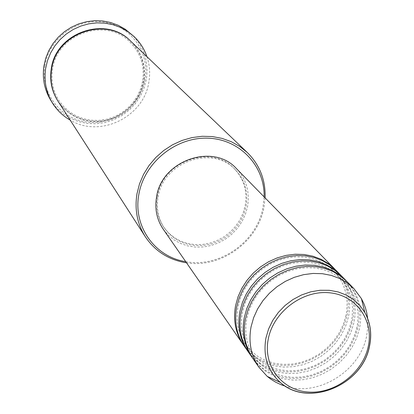 <?xml version="1.0" encoding="UTF-8"?>
<svg xmlns="http://www.w3.org/2000/svg" width="414" height="414" viewBox="0 0 414 414"><rect width="100%" height="100%" fill="white"/><g stroke="black" fill="none" stroke-linecap="round" stroke-linejoin="round"><path stroke-width="0.31" stroke-dasharray="2.07 1.55" d="M335.371 269.695C346.663 282.431 350.591 297.63 347.155 315.297L344.37 324.483L340.106 333.244L334.486 341.343L327.665 348.557L319.836 354.689L311.214 359.569L302.034 363.068L292.553 365.076L283.021 365.531L273.716 364.423L264.893 361.764L256.804 357.624L249.689 352.107L243.758 345.364M336.039 270.363C347.848 283.192 351.998 298.654 348.49 316.757L345.669 326.03L341.348 334.869L335.645 343.035L328.726 350.296L320.788 356.449L312.052 361.329L302.758 364.786L293.169 366.732L283.554 367.099L274.177 365.867L265.317 363.062L257.229 358.762L250.149 353.07L244.291 346.151M340.712 275.155C352.097 287.999 356.04 303.338 352.547 321.171L349.726 330.439L345.411 339.289L339.728 347.465L332.835 354.757L324.928 360.956L316.218 365.893L306.945 369.428L297.366 371.467L287.746 371.943L278.348 370.835L269.442 368.165L261.275 363.999L254.098 358.441L248.11 351.646M341.395 275.838C353.308 288.781 357.479 304.383 353.913 322.656L351.056 332.018L346.678 340.95L340.913 349.199L333.917 356.532L325.896 362.752L317.067 367.684L307.685 371.187L297.997 373.164L288.284 373.542L278.819 372.31L269.876 369.49L261.71 365.158L254.563 359.424L248.654 352.443M346.171 280.733C357.644 293.692 361.608 309.17 358.058 327.169L355.196 336.53L350.834 345.462L345.085 353.722L338.119 361.086L330.124 367.353L321.326 372.346L311.959 375.928L302.287 377.998L292.569 378.489L283.078 377.387L274.089 374.701L265.845 370.509L258.6 364.91L252.561 358.058M346.87 281.432C358.881 294.483 363.078 310.236 359.455 328.685L356.557 338.14L352.128 347.16L346.29 355.491L339.221 362.902L331.117 369.19L322.195 374.184L312.71 377.728L302.929 379.731L293.122 380.124L283.564 378.893L274.534 376.062L266.29 371.694L259.076 365.914L253.114 358.876M185.705 261.638C219.523 268.153 256.913 241.962 262.937 207.678L264.111 196.873M265.12 197.902L263.972 207.367C257.87 241.864 220.771 268.484 186.528 262.823M44.862 65.961C48.811 38.828 76.699 18.04 103.697 22.066C130.767 25.689 149.858 52.562 145.066 78.965C140.662 105.42 113.886 125.458 87.333 122.114C60.729 119.17 40.515 93.046 44.862 65.961M50.85 100.452L56.216 107.537L62.757 113.529L70.266 118.259L78.51 121.592L87.235 123.439L96.188 123.75L105.099 122.528L113.705 119.806L121.757 115.677L129.018 110.259L135.28 103.712L140.351 96.229L144.082 88.022L146.359 79.338C148.947 61.614 143.922 46.503 131.29 34.005M130.829 41.312C141.873 52.526 146.245 65.992 143.948 81.713L141.909 89.512L138.571 96.881L134.032 103.614L128.433 109.513L121.939 114.409L114.73 118.161L107.014 120.655L99.024 121.814L90.987 121.602L83.142 120.024L75.715 117.11L68.936 112.95L63.011 107.656L58.115 101.378M236.539 168.705C246.377 179.355 250.03 192.07 247.5 206.86L245.362 214.426L241.988 221.614L237.481 228.223L231.964 234.076L225.599 239.002L218.556 242.858L211.042 245.543L203.264 246.972L195.439 247.106L187.801 245.932L180.556 243.473L173.927 239.804L168.1 235.017L163.251 229.242M158.076 197.281C162.811 161.858 213.065 144.377 235.494 169.911C244.938 180.188 248.441 192.453 246.009 206.7L243.949 214.007L240.694 220.952L236.342 227.338L231.022 232.994L224.874 237.755L218.074 241.491L210.819 244.089L203.31 245.481L195.755 245.621L188.375 244.498L181.379 242.143L174.962 238.609L169.326 234.003L164.632 228.44C158.386 219.213 156.202 208.827 158.076 197.281M157.392 196.35C162.112 160.999 212.263 143.56 234.65 169.047C244.079 179.303 247.582 191.547 245.15 205.768L243.096 213.06L239.851 219.989L235.509 226.365L230.2 232.006L224.067 236.756L217.283 240.482L210.043 243.08L202.544 244.467L195.01 244.602L187.64 243.484L180.654 241.129L174.253 237.605L168.627 232.999L163.939 227.452C157.708 218.24 155.529 207.875 157.392 196.35M146.96 56.718C149.697 64.92 150.334 73.325 148.885 81.936C143.989 116.939 100.11 138.426 70.194 120.127M367.663 318.589L367.818 327.464L366.556 336.411C359.792 371.213 318.283 396.948 285.676 386.314M130.607 41.105C141.484 52.283 145.775 65.66 143.492 81.237L141.464 89.005L138.141 96.343L133.634 103.055L128.071 108.939L121.607 113.829L114.44 117.581L106.765 120.086L98.811 121.266L90.806 121.09L82.986 119.548L75.576 116.686L68.802 112.577L62.866 107.34L57.95 101.12M346.016 315.427L343.32 324.421L339.154 333.016L333.637 340.965L326.931 348.039L319.23 354.037L310.743 358.793L301.723 362.162L292.419 364.056L283.104 364.408L274.052 363.213L265.534 360.501L257.793 356.366L251.05 350.932L245.471 344.355C238.06 333.508 235.566 320.995 237.998 306.826L240.348 298.261L244.053 289.997L249.016 282.25L255.117 275.238L262.186 269.152L270.037 264.148L278.456 260.37L287.223 257.901L296.088 256.815L304.823 257.12L313.186 258.791L320.964 261.767L327.971 265.938L334.057 271.186L338.812 276.95L341.431 281.194L343.589 285.727L346.083 293.78L347.155 302.292L346.761 311.038L346.016 315.427M351.414 321.295L348.681 330.382L344.464 339.066L338.885 347.092L332.1 354.244L324.312 360.309L315.742 365.117L306.624 368.532L297.226 370.452L287.818 370.82L278.674 369.619L270.073 366.892L262.264 362.726L255.464 357.251L249.839 350.622C242.366 339.687 239.861 327.065 242.325 312.756L244.705 304.104L248.457 295.751L253.477 287.921L259.645 280.832L266.797 274.679L274.736 269.618L283.248 265.788L292.103 263.294L301.066 262.186L309.889 262.486L318.335 264.168L326.18 267.17L333.249 271.372L339.382 276.661L344.127 282.395L346.746 286.623L348.909 291.125L351.47 299.296L352.573 307.944L352.174 316.834L351.414 321.295M356.925 327.293L354.156 336.468L349.887 345.24L344.241 353.354L337.384 360.578L329.513 366.716L320.845 371.581L311.633 375.037L302.137 376.988L292.631 377.371L283.399 376.166L274.715 373.423L266.833 369.221L259.976 363.704L254.305 357.028C246.77 346.006 244.25 333.27 246.744 318.816L249.161 310.076L252.954 301.63L258.041 293.717L264.282 286.555L271.512 280.325L279.538 275.206L288.144 271.33L297.097 268.8L306.153 267.677L315.064 267.972L323.593 269.664L331.516 272.686L338.642 276.925L344.831 282.255L349.457 287.818L354.187 296.264L356.909 304.637L358.1 313.533L357.712 322.697L356.925 327.293M142.623 81.268L140.641 88.87L137.391 96.058L132.972 102.631L127.517 108.39L121.183 113.177L114.155 116.841L106.641 119.284L98.853 120.427L91.018 120.236L83.374 118.709L76.14 115.894L69.536 111.858L63.756 106.719L58.979 100.628C53.07 91.271 50.912 80.978 52.5 69.733C56.495 34.015 105.968 16.653 129.929 42.021C140.615 52.914 144.843 65.997 142.623 81.268M235.494 169.911L234.65 169.047M164.632 228.44L163.939 227.452"/><path stroke-width="0.62" d="M243.758 345.364L243.215 344.598C235.519 333.151 232.984 320.136 235.602 305.542L238.05 296.74L241.869 288.268L246.972 280.34L253.223 273.162L260.458 266.937L268.489 261.808L277.116 257.927L286.1 255.376L295.208 254.227L304.212 254.501L312.875 256.188L320.979 259.231L328.318 263.547L335.371 269.695M248.11 351.646L244.291 346.151C236.58 334.678 234.039 321.631 236.668 307.002L239.121 298.183L242.956 289.686L248.074 281.737L254.341 274.544L261.596 268.298L269.654 263.159L278.296 259.262L287.3 256.706L296.44 255.552L305.46 255.826L314.143 257.513L322.268 260.561L329.627 264.882L336.039 270.363L340.712 275.155M247.556 350.855C239.794 339.314 237.243 326.175 239.903 311.437L242.381 302.551L246.252 293.992L251.412 285.981L257.731 278.731L265.048 272.433L273.168 267.253L281.882 263.32L290.959 260.737L300.16 259.568L309.253 259.837L318.004 261.529L326.18 264.593L333.591 268.945L340.044 274.461M252.561 358.058L248.654 352.443C240.876 340.877 238.324 327.707 240.989 312.932L243.479 304.026L247.36 295.441L252.535 287.409L258.874 280.138L266.212 273.825L274.353 268.629L283.088 264.686L292.191 262.093L301.418 260.923L310.531 261.187L319.303 262.885L327.5 265.954L334.926 270.311L341.395 275.838L346.171 280.733M251.991 357.256C244.162 345.612 241.595 332.349 244.296 317.466L246.811 308.492L250.729 299.839L255.95 291.746L262.341 284.418L269.737 278.053L277.949 272.81L286.752 268.831L295.927 266.218L305.227 265.027L314.407 265.291L323.241 266.989L331.5 270.073L338.978 274.461L345.488 280.024M285.676 386.314L281.349 384.823L275.864 382.277L270.761 379.126L267.221 376.383L258.828 367.12L253.114 358.876C245.269 347.206 242.702 333.912 245.409 318.992L247.934 309.993L251.862 301.325L257.099 293.21L263.511 285.862L270.927 279.476L279.16 274.218L287.989 270.228L297.185 267.604L306.505 266.409L315.716 266.673L324.571 268.37L332.846 271.465L340.344 275.859L346.87 281.432L353.882 288.599L361.396 298.592L364.02 303.959L365.552 308.197L366.716 312.575L367.663 318.589M264.111 196.873C264.981 165.988 239.758 139.026 207.735 138.183C175.753 136.977 144.139 162.754 138.856 194.357C132.749 226.173 154.872 257.016 185.705 261.638M186.528 262.823C168.865 259.987 155.136 251.303 145.335 236.772C137.246 223.881 134.462 209.536 136.987 193.731L139.513 183.852L143.56 174.361L149.04 165.496L155.809 157.48L163.701 150.52L172.514 144.797L182.025 140.455L191.992 137.593L202.156 136.284L212.273 136.553L222.075 138.385L231.333 141.728L239.815 146.489L247.318 152.533C259.733 164.901 265.669 180.028 265.12 197.902M133.717 36.256L125.095 29.12L118.171 25.259L110.678 22.522L102.796 20.99L94.723 20.7L86.645 21.668L78.774 23.867L71.296 27.252L64.403 31.743L58.26 37.224L53.028 43.558L48.826 50.596L45.763 58.151L43.905 66.043C42.15 78.5 44.464 89.967 50.85 100.452L52.604 103.257C46.171 92.695 43.837 81.139 45.612 68.584L47.486 60.63L50.58 53.008L54.814 45.918L60.097 39.527L66.287 34L73.242 29.472L80.782 26.056L88.72 23.836L96.86 22.858L105.001 23.148L112.944 24.69L120.495 27.443L127.476 31.329L133.717 36.256C139.828 41.99 144.243 48.811 146.96 56.718M145.335 236.772L58.115 101.378C52.097 91.794 49.903 81.258 51.533 69.775C55.631 33.239 106.155 15.396 130.829 41.312L247.318 152.533M243.215 344.598L163.251 229.242C156.844 219.72 154.603 209.008 156.533 197.116C161.413 160.518 213.303 142.395 236.539 168.705L334.714 269.012M258.828 367.12C250.894 355.321 248.312 341.866 251.075 326.76L253.642 317.647L257.632 308.865L262.947 300.642L269.452 293.195L276.971 286.721L285.318 281.385L294.266 277.333L303.586 274.663L313.031 273.442L322.356 273.695L331.319 275.408L339.703 278.529L347.284 282.964L353.882 288.599M70.194 120.127C62.944 115.967 57.08 110.341 52.604 103.257M368.16 346.88C374.204 320.679 356.34 295.094 329.368 292.776C302.484 290.054 273.53 311.835 268.324 338.745C262.709 365.624 281.774 390.386 308.301 392.037C334.755 394.076 362.509 373.117 368.16 346.88M369.412 346.663C362.146 385.641 307.711 407.811 280.262 382.417C267.625 370.965 262.854 356.154 265.943 337.979L268.582 328.99L272.759 320.384L278.343 312.435L285.168 305.403L293.014 299.503L301.635 294.923L310.754 291.813L320.079 290.261L329.321 290.307L338.191 291.948L346.414 295.12L353.737 299.715L359.947 305.584L364.858 312.539C370.52 322.863 372.057 334.16 369.469 346.425M57.95 101.12C51.822 91.494 49.571 80.89 51.212 69.309C55.31 32.69 106.062 14.956 130.607 41.105M267.221 376.383L280.262 382.417C308.239 407.671 361.965 385.501 369.298 346.751C371.989 334.481 370.509 323.075 364.858 312.539L361.396 298.592"/></g></svg>
